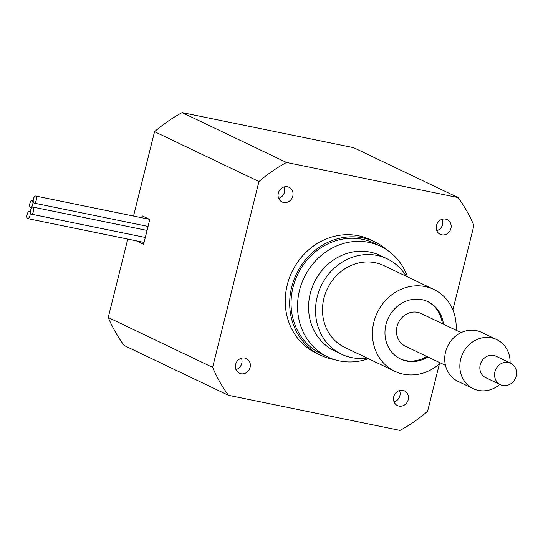 <?xml version="1.0" encoding="UTF-8"?>
<svg xmlns="http://www.w3.org/2000/svg" width="543" height="543" viewBox="0 0 543 543"><rect width="100%" height="100%" fill="white"/><g stroke="black" fill="none" stroke-linecap="round" stroke-linejoin="round"><path stroke-width="0.81" d="M443.448 324.198A31.772 28.772 115.5 0 0 428.006 301.711A31.772 28.772 115.5 0 0 421.965 299.682A31.772 28.772 115.5 0 0 386.996 321.218A31.772 28.772 115.5 0 0 400.619 359.045A31.772 28.772 115.5 0 0 406.659 361.068A31.772 28.772 115.5 0 0 427.816 356.921M400.069 358.774A31.772 28.772 115.5 0 0 405.553 360.538A31.772 28.772 115.5 0 0 426.703 356.391M406.15 276.231A52.881 47.886 115.5 0 0 387.159 258.801L380.215 255.481A52.881 47.886 115.5 0 0 370.163 252.115A52.881 47.886 115.5 0 0 311.96 287.96A52.881 47.886 115.5 0 0 334.631 350.914L341.574 354.226A52.881 47.886 115.5 0 0 351.626 357.599A52.881 47.886 115.5 0 0 367.068 358.047M387.159 258.801A52.881 47.886 115.5 0 0 377.1 255.427A52.881 47.886 115.5 0 0 318.904 291.279A52.881 47.886 115.5 0 0 341.574 354.226M407.481 276.869A61.332 55.535 115.5 0 0 380.623 246.312A61.332 55.535 115.5 0 0 368.962 242.402A61.332 55.535 115.5 0 0 301.46 283.982A61.332 55.535 115.5 0 0 327.755 356.989A61.332 55.535 115.5 0 0 339.416 360.898A61.332 55.535 115.5 0 0 368.398 358.685M380.623 246.312L374.141 243.216A61.332 55.535 115.5 0 0 362.48 239.307A61.332 55.535 115.5 0 0 294.978 280.887A61.332 55.535 115.5 0 0 321.273 353.893L327.755 356.989M27.15 214.417A3.625 1.5 -78.4 0 0 27.808 218.632A3.625 1.5 -78.4 0 0 29.926 215.741A3.625 1.5 -78.4 0 0 29.268 211.526A3.625 1.5 -78.4 0 0 27.15 214.417M29.899 203.381A3.625 1.5 -78.4 0 0 30.564 207.596A3.625 1.5 -78.4 0 0 32.675 204.704A3.625 1.5 -78.4 0 0 32.017 200.489A3.625 1.5 -78.4 0 0 29.899 203.381M30.713 209.944A3.625 1.5 -78.4 0 0 31.372 214.159A3.625 1.5 -78.4 0 0 33.49 211.268A3.625 1.5 -78.4 0 0 32.824 207.053A3.625 1.5 -78.4 0 0 30.713 209.944M33.462 198.908A3.625 1.5 -78.4 0 0 34.128 203.123A3.625 1.5 -78.4 0 0 36.238 200.231A3.625 1.5 -78.4 0 0 35.58 196.016A3.625 1.5 -78.4 0 0 33.462 198.908M287.512 186.778A8.125 7.358 115.5 0 0 278.573 192.29A8.125 7.358 115.5 0 0 282.055 201.962A8.125 7.358 115.5 0 0 283.602 202.478A8.125 7.358 115.5 0 0 292.541 196.973A8.125 7.358 115.5 0 0 289.059 187.301A8.125 7.358 115.5 0 0 287.512 186.778M244.812 358.047A8.125 7.358 115.5 0 0 235.872 363.559A8.125 7.358 115.5 0 0 239.354 373.224A8.125 7.358 115.5 0 0 240.902 373.747A8.125 7.358 115.5 0 0 249.841 368.235A8.125 7.358 115.5 0 0 246.359 358.563A8.125 7.358 115.5 0 0 244.812 358.047M402.926 390.39A8.125 7.358 115.5 0 0 393.987 395.895A8.125 7.358 115.5 0 0 397.469 405.567A8.125 7.358 115.5 0 0 399.017 406.089A8.125 7.358 115.5 0 0 407.956 400.578A8.125 7.358 115.5 0 0 404.474 390.906A8.125 7.358 115.5 0 0 402.926 390.39M445.633 219.121A8.125 7.358 115.5 0 0 436.687 224.632A8.125 7.358 115.5 0 0 440.169 234.304A8.125 7.358 115.5 0 0 441.717 234.82A8.125 7.358 115.5 0 0 450.656 229.309A8.125 7.358 115.5 0 0 447.174 219.644A8.125 7.358 115.5 0 0 445.633 219.121M386.684 249.739A62.818 56.886 115.5 0 0 374.785 241.879A62.818 56.886 115.5 0 0 362.839 237.875A62.818 56.886 115.5 0 0 293.702 280.453A62.818 56.886 115.5 0 0 320.628 355.237A62.818 56.886 115.5 0 0 332.574 359.242A62.818 56.886 115.5 0 0 334.223 359.547M374.785 241.879L370.34 239.755A62.818 56.886 115.5 0 0 358.394 235.75A62.818 56.886 115.5 0 0 289.256 278.335A62.818 56.886 115.5 0 0 316.189 353.113L320.628 355.237M456.079 330.232A45.334 41.051 115.5 0 0 433.857 289.467A45.334 41.051 115.5 0 0 425.237 286.582A45.334 41.051 115.5 0 0 375.335 317.309A45.334 41.051 115.5 0 0 394.775 371.283A45.334 41.051 115.5 0 0 403.395 374.175A45.334 41.051 115.5 0 0 440.448 362.955M394.775 371.283L344.825 347.418A45.334 41.051 -64.5 0 1 325.386 293.451A45.334 41.051 -64.5 0 1 375.288 262.717A45.334 41.051 -64.5 0 1 383.908 265.608L433.857 289.467M408.838 347.364A18.136 16.419 -64.5 0 1 405.39 346.21A18.136 16.419 -64.5 0 1 397.612 324.619A18.136 16.419 -64.5 0 1 417.574 312.327A18.136 16.419 -64.5 0 1 421.022 313.481A18.136 16.419 -64.5 0 0 417.574 312.327A18.136 16.419 -64.5 0 0 397.612 324.619A18.136 16.419 -64.5 0 0 405.39 346.21L445.457 365.351M133.524 216.053L154.558 131.671L258.95 181.538A153.269 138.791 -64.5 0 1 286.514 162.466L458.068 197.557A153.269 138.791 -64.5 0 1 473.91 225.508L452.876 309.877M258.95 181.538L212.618 367.36A153.269 138.791 -64.5 0 0 228.46 395.311L400.015 430.402A153.269 138.791 -64.5 0 0 427.585 411.329L439.409 363.891M458.068 197.557L353.676 147.689L182.129 112.598L286.514 162.466M127.781 239.083L108.227 317.492A153.269 138.791 -64.5 0 0 124.076 345.443L228.46 395.311M136.313 240.827L143.603 244.309L149.793 219.481L142.144 215.822L141.669 217.716M108.227 317.492L212.618 367.36M154.558 131.671A153.269 138.791 -64.5 0 1 182.129 112.598M436.782 230.687A8.125 7.358 115.5 0 0 442.24 219.27M394.082 401.956A8.125 7.358 115.5 0 0 399.533 390.539M235.961 369.613A8.125 7.358 115.5 0 0 241.418 358.197M278.668 198.351A8.125 7.358 115.5 0 0 284.118 186.935M442.335 323.662A31.772 28.772 115.5 0 0 427.45 301.446M510.678 363.226L495.963 356.194A11.898 10.772 115.5 0 0 493.696 355.434A11.898 10.772 115.5 0 0 480.603 363.498A11.898 10.772 115.5 0 0 485.707 377.663L500.422 384.695A11.898 10.772 115.5 0 0 502.682 385.449A11.898 10.772 115.5 0 0 515.775 377.385A11.898 10.772 115.5 0 0 510.678 363.226A11.898 10.772 115.5 0 0 508.411 362.466A11.898 10.772 115.5 0 0 495.318 370.53A11.898 10.772 115.5 0 0 500.422 384.695M510.087 362.948A27.198 24.632 115.5 0 0 496.696 339.585A27.198 24.632 115.5 0 0 491.524 337.855A27.198 24.632 115.5 0 0 461.584 356.289A27.198 24.632 115.5 0 0 473.252 388.673A27.198 24.632 115.5 0 0 478.424 390.41A27.198 24.632 115.5 0 0 499.831 384.41M496.696 339.585L481.566 332.357A27.198 24.632 115.5 0 0 476.394 330.626A27.198 24.632 115.5 0 0 446.455 349.061A27.198 24.632 115.5 0 0 458.116 381.444L473.252 388.673M27.808 218.632L144.071 242.416M30.564 207.596L31.623 207.813M31.372 214.159L145.307 237.461M34.128 203.123L148.056 226.431M35.58 196.016L149.427 219.304M32.824 207.053L147.065 230.415M32.017 200.489L33.211 200.734M29.268 211.526L30.462 211.77M461.095 332.628L421.022 313.481"/></g></svg>
